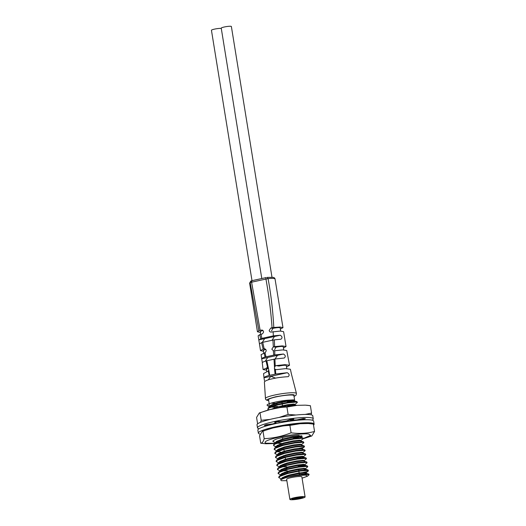 <?xml version="1.0" encoding="UTF-8"?>
<svg xmlns="http://www.w3.org/2000/svg" width="526" height="526" viewBox="0 0 526 526"><rect width="100%" height="100%" fill="white"/><g stroke="black" fill="none" stroke-linecap="round" stroke-linejoin="round"><path stroke-width="0.79" d="M294.448 400.319L293.639 399.852L290.063 400.076C283.034 400.194 269.628 402.929 267.405 404.599L267.103 405.276L267.944 405.967L270.081 406.374M294.626 400.095L293.902 395.624A12.841 1.723 170.8 0 0 292.877 395.138A12.841 1.723 170.8 0 0 278.537 396.4A12.841 1.723 170.8 0 0 268.549 399.734L269.365 404.757M295.296 497.813A5.648 0.756 170.8 0 0 291.923 499.069A5.648 0.756 170.8 0 0 299.702 498.523A5.648 0.756 170.8 0 0 303.075 497.261A5.648 0.756 170.8 0 0 295.296 497.813A5.648 0.756 170.8 0 0 291.923 499.069A5.648 0.756 170.8 0 0 299.702 498.523A5.648 0.756 170.8 0 0 303.075 497.261A5.648 0.756 170.8 0 0 295.296 497.813M307.894 474.465L297.361 475.563A15.149 2.032 170.8 0 0 285.362 477.825C292.522 475.511 304.515 473.643 307.802 473.919L308.979 474.248L309.064 474.794L307.894 474.465M299.209 473.393L307.309 471.493L308.414 470.77L307.243 470.441L299.123 471.151L287.755 473.492L279.845 476.392L278.826 477.628L281.482 478.982M278.826 477.628L278.734 477.089L279.76 475.852L287.669 472.953L299.038 470.612L307.151 469.902L308.098 470.047L308.414 470.77M281.259 475.077L280.897 474.63L281.739 473.558L288.32 471.059L297.775 469.021L304.534 468.35L305.396 468.751L307.763 466.753L306.592 466.424L298.472 467.134L287.104 469.475L279.194 472.374L278.175 473.61L281.653 475.261M278.175 473.61L278.083 473.065L279.109 471.835L287.018 468.936L298.38 466.588L306.5 465.885L307.447 466.029L307.763 466.753M280.608 471.059L280.246 470.612L281.088 469.54L287.663 467.042L297.124 465.004L303.883 464.327L304.745 464.728L307.112 462.735L305.941 462.407L297.821 463.11L286.453 465.457L278.543 468.357L277.524 469.587L280.18 470.941M277.524 469.587L277.432 469.047L278.458 467.811L286.368 464.912L297.729 462.571L305.849 461.861L306.796 462.006L307.112 462.735M304.094 460.71L306.461 458.711L305.29 458.383L297.17 459.093L285.802 461.433L277.892 464.333L276.873 465.569L279.53 466.924M276.873 465.569L276.781 465.03L277.807 463.794L285.717 460.894L297.078 458.554L305.198 457.844L306.145 457.988L306.461 458.711M279.306 463.018L278.944 462.571L279.786 461.499L286.361 459.001L295.822 456.962L302.582 456.292L303.443 456.693L305.81 454.694L304.639 454.365L296.519 455.075L285.151 457.416L277.241 460.316L276.222 461.552L279.004 462.952M276.222 461.552L276.13 461.006L277.156 459.777L285.059 456.877L296.427 454.53L304.547 453.826L305.494 453.971L305.81 454.694M302.338 452.919L305.159 450.677L303.989 450.348L295.868 451.052L284.5 453.399L276.591 456.298L275.571 457.528L278.228 458.882M275.571 457.528L275.479 456.989L276.505 455.753L284.408 452.853L295.776 450.512L303.897 449.802L304.843 449.947L305.159 450.677M295.303 449.276L303.403 447.376L304.508 446.653L303.338 446.324L295.217 447.034L283.849 449.375L275.94 452.275L274.92 453.511L277.577 454.865M274.92 453.511L274.828 452.971L275.848 451.735L283.757 448.836L295.125 446.495L303.246 445.785L304.192 445.93L304.508 446.653M301.49 444.634L303.857 442.636L302.687 442.307L294.567 443.017L283.198 445.358L275.289 448.257L274.27 449.493L276.926 450.848M274.27 449.493L274.178 448.948L275.197 447.718L283.106 444.818L294.475 442.471L302.595 441.768L303.541 441.912L303.857 442.636M276.702 446.942L276.341 446.495L277.182 445.423L283.757 442.925L293.219 440.887L299.978 440.209L300.839 440.61L303.206 438.618L302.036 438.289L293.916 438.993L282.547 441.34L274.638 444.24L273.619 445.469L274.454 446.166L276.347 446.548M273.619 445.469L273.527 444.93L274.546 443.694L282.455 440.795L293.824 438.454L301.944 437.744L302.891 437.888L303.206 438.618M276.111 439.184L273.987 440.216L272.968 441.452L275.624 442.807M278.405 421.484L275.88 422.24M271.501 424.068L270.574 424.791M270.279 424.87L270.548 424.186M271.225 409.313L277.899 406.749L287.36 404.711L294.113 404.034L294.981 404.435L297.348 402.443L296.171 402.114L288.057 402.817L276.689 405.165L268.779 408.064L267.754 409.294L268.543 409.971M267.754 409.294L268.687 407.518L276.597 404.619L287.965 402.278L296.085 401.568L297.032 401.713L297.348 402.443M281.851 478.732L282.396 478.778M297.361 475.563L305.613 475.103L307.427 476.208L309.064 474.794M283.751 478.305L282.429 478.246M281.778 474.228L281.042 474.169M282.705 470.809L287.327 470.691M298.558 469.37L303.627 468.35M281.127 470.211L280.384 470.145M282.054 466.792L286.677 466.667M297.907 465.352L302.976 464.333M280.476 466.187L279.733 466.128M281.318 462.229L279.825 462.17M279.175 458.153L278.432 458.087M295.954 453.294L301.023 452.275M278.524 454.129L277.781 454.07M277.222 446.087L276.479 446.028M293.547 441.314L299.07 440.216M276.571 442.07L275.828 442.011M292.897 437.29L298.42 436.199M292.719 420.78L295.816 420.116M269.568 409.715L268.917 409.576M272.29 406.499L277.373 406.348M287.689 405.138L293.212 404.04M270.002 405.835A15.149 2.032 -9.2 0 1 268.293 405.697M300.504 498.648A7.706 1.032 170.8 0 0 305.106 496.932A7.706 1.032 170.8 0 0 294.501 497.681A7.706 1.032 170.8 0 0 289.892 499.398A7.706 1.032 170.8 0 0 300.504 498.648M289.892 499.398L286.637 479.298A7.706 1.032 -9.2 0 1 291.24 477.588A7.706 1.032 -9.2 0 1 301.852 476.839L305.106 496.932M271.995 403.238L276.873 403.258M287.203 402.134L293.718 400.654M267.103 405.276L267.083 405.125A15.149 2.032 -9.2 0 1 267.405 404.599M307.427 476.208L302.299 478.095M281.647 479.278L281.548 478.647L282.39 477.582L288.971 475.077L298.426 473.038L305.185 472.368L306.152 472.598L305.593 473.012M288.143 475.714L286.696 475.754M305.396 468.751L304.942 468.995M304.291 464.977L298.091 466.463M279.694 467.219L279.595 466.588L280.437 465.523L287.012 463.018L296.473 460.98L303.232 460.309L304.199 460.539L304.304 461.17M286.19 463.656L284.744 463.695M303.443 456.693L296.789 458.422M285.539 459.639L284.093 459.671M278.392 459.178L278.293 458.554L279.135 457.482L285.71 454.983L295.171 452.945L301.931 452.268L302.897 452.505L303.002 453.129M284.888 455.621L283.442 455.654M278.004 454.983L277.643 454.53L278.484 453.465L285.059 450.96L294.521 448.921L301.28 448.251L302.246 448.481L301.687 448.895M284.237 451.597L282.791 451.637M277.09 451.137L276.992 450.512L277.833 449.441L284.408 446.942L293.87 444.904L300.629 444.233L301.595 444.463L301.694 445.095M300.839 440.61L300.379 440.86M283.396 443.543L276.755 443.201M275.775 442.682L276.531 441.406L283.106 438.901L292.568 436.863L299.327 436.192L300.293 436.422L300.392 437.053M301.378 435.646L299.366 436.981L293.074 438.401M282.745 439.519L280.838 439.578M282.482 422.312L289.964 420.787L297.591 420.248M294.981 404.435L287.867 406.243M275.631 407.42L270.897 407.025M269.917 406.506L270.673 405.23L277.248 402.725L286.709 400.687L293.462 400.016L294.435 400.247L294.534 400.878L292.831 401.686M276.886 403.343L271.857 403.284M297.032 401.713L293.567 400.641L286.815 401.318L277.353 403.357L270.772 405.855L269.923 406.868M293.764 405.618L295.185 404.895L295.086 404.27M296.677 405.368L294.218 404.665L287.466 405.336L273.783 408.741M302.891 437.888L299.425 436.823L292.673 437.494L283.212 439.532L276.63 442.031L274.105 444.003M279.773 444.194L281.594 444.227M303.541 441.912L300.076 440.841L293.324 441.511L283.862 443.55L277.281 446.048L274.756 448.027M304.192 445.93L300.727 444.858L293.975 445.535L284.513 447.567L277.932 450.072L275.407 452.044M277.373 451.532L281.075 452.235M304.843 449.947L301.378 448.882L294.626 449.552L285.164 451.591L278.583 454.089L276.058 456.062M305.494 453.971L302.029 452.899L295.277 453.57L285.815 455.608L279.234 458.107L276.709 460.086M301.944 457.962L303.653 457.153L303.548 456.522M306.145 457.988L302.68 456.916L295.928 457.594L286.466 459.625L279.885 462.13L277.36 464.103M283.027 464.294L284.849 464.32M306.796 462.006L303.331 460.94L296.579 461.611L287.117 463.649L280.536 466.148L278.011 468.12M285.5 468.344L286.94 468.304M303.246 465.997L304.955 465.188L303.982 464.958L297.229 465.628L287.768 467.667L281.186 470.165L280.338 471.184M284.329 472.335L286.151 472.361M303.897 470.02L305.606 469.212L304.633 468.975L297.88 469.652L288.419 471.684L281.837 474.189L280.989 475.202M284.98 476.352L286.801 476.378M304.547 474.038L306.257 473.229L306.152 472.598M308.749 474.064L305.284 472.999L298.531 473.67L289.07 475.708L282.488 478.206L280.601 479.679L285.362 477.825M286.861 480.685L281.371 480.698L280.601 479.679M295.941 498.885A2.571 0.342 170.8 0 0 297.473 498.313A2.571 0.342 170.8 0 0 293.935 498.563A2.571 0.342 170.8 0 0 292.403 499.135A2.571 0.342 170.8 0 0 295.941 498.885A2.571 0.342 170.8 0 0 297.473 498.313A2.571 0.342 170.8 0 0 293.935 498.563A2.571 0.342 170.8 0 0 292.403 499.135A2.571 0.342 170.8 0 0 295.941 498.885A2.571 0.342 170.8 0 0 297.473 498.313A2.571 0.342 170.8 0 0 293.935 498.563A2.571 0.342 170.8 0 0 292.403 499.135A2.571 0.342 170.8 0 0 295.941 498.885M301.063 497.767A2.571 0.342 170.8 0 0 302.595 497.195A2.571 0.342 170.8 0 0 299.064 497.445A2.571 0.342 170.8 0 0 297.525 498.017A2.571 0.342 170.8 0 0 301.063 497.767A2.571 0.342 -9.2 0 1 297.525 498.017A2.571 0.342 -9.2 0 1 299.064 497.445A2.571 0.342 -9.2 0 1 302.595 497.195A2.571 0.342 -9.2 0 1 301.063 497.767A2.571 0.342 170.8 0 0 302.595 497.195A2.571 0.342 170.8 0 0 299.064 497.445A2.571 0.342 170.8 0 0 297.525 498.017A2.571 0.342 170.8 0 0 301.063 497.767M271.988 277.255L231.374 26.497A5.135 0.69 170.8 0 0 230.967 26.3A5.135 0.69 170.8 0 0 225.227 26.806A5.135 0.69 170.8 0 0 221.236 28.134L261.79 278.524M221.288 28.457A5.135 0.69 170.8 0 0 221.176 28.43A5.135 0.69 170.8 0 0 215.443 28.937A5.135 0.69 170.8 0 0 211.445 30.271L252 280.66M280.706 331.064L280.18 327.836A5.135 0.69 170.8 0 0 279.773 327.639A5.135 0.69 170.8 0 0 272.876 328.382L271.554 330.834M283.751 349.889L283.231 346.673A5.135 0.69 170.8 0 0 282.824 346.483A5.135 0.69 170.8 0 0 275.933 347.226L274.605 349.678M286.782 368.608L286.282 365.517A5.135 0.69 170.8 0 0 285.874 365.32A5.135 0.69 170.8 0 0 278.984 366.07L276.157 365.616L275.203 365.997L274.381 367.99L275.111 374.137L275.762 374.012L275.394 369.436L275.979 369.62M274.605 368.687L275.394 369.436L276.729 369.62L285.546 368.641L290.385 369.239L291.286 373.335M283.448 348.008L286.032 346.496L282.219 345.891L274.592 346.608L274.368 339.835L272.922 340.092L273.316 346.838L271.817 349.225L273.54 350.862L282.646 349.908L286.736 350.507L289.55 365.254L286.512 366.944M273.31 350.842L273.77 355.116L274.828 354.918L274.71 350.697M272.876 328.382L270.758 328.046L269.18 330.453C269.463 331.643 270.18 332.176 271.331 332.051L280.22 331.064L283.606 331.682L286.032 346.496M270.68 332.07L271.331 332.051M294.041 396.486L296.066 395.171L296.447 393.441A15.708 2.104 170.8 0 0 295.198 392.883A15.708 2.104 170.8 0 0 274.828 395A15.708 2.104 170.8 0 0 265.446 398.465L264.381 381.863C265.505 380.64 268.313 379.588 272.803 378.707C276.768 377.74 281.903 377.063 288.209 376.669C289.688 375.334 289.379 374.012 287.288 372.71L263.993 377.786L263.552 373.585L268.299 370.988L269.128 375.459C266.09 376.228 264.381 377.004 263.993 377.786L264.46 380.666M296.447 393.441L291.286 373.486M287.288 372.71L275.762 374.012M269.128 375.459L275.111 374.137M268.299 370.988L268.76 369.962L266.833 360.751L266.031 360.954L267.589 367.661L263.092 369.541L266.504 370.186M269.713 375.314L268.76 369.962M268.273 379.851L270.752 376.314L275.611 378.141M275.203 365.997L274.94 359.008L266.833 360.751M273.993 359.192L274.48 366.99M263.026 330.532A5.135 0.69 170.8 0 0 260.258 331.61A5.135 0.69 170.8 0 0 260.666 331.807M265.788 349.442A5.135 0.69 170.8 0 0 263.309 350.454A5.135 0.69 170.8 0 0 263.717 350.645M268.484 368.371A5.135 0.69 170.8 0 0 266.36 369.291A5.135 0.69 170.8 0 0 266.767 369.489M274.94 359.008L284.237 358.028C285.828 356.681 285.579 355.346 283.481 354.031L267.701 357.476L265.282 361.184M274.368 339.835L280.917 339.244C282.561 337.889 282.344 336.555 280.266 335.226L264.644 338.632L262.257 342.426M268.438 368.305L266.84 367.648L267.918 367.819M277.485 355.339L275.045 358.995M274.434 336.495L272.041 340.283M260.383 332.406L257.457 331.788L258.877 330.722L250.159 282.501L249.62 283.126L250.817 281.062L251.869 280.687L266.281 277.564A1.539 0.572 77.7 0 0 266.195 277.564A1.539 0.572 77.7 0 0 265.926 278.971C268.858 295.099 270.903 311.366 272.06 327.757L273.783 327.474C272.955 311.083 271.054 294.797 268.063 278.602L250.159 282.501L251.382 280.864M276.157 365.616L284.822 364.663L289.55 365.254M273.316 346.838L274.592 346.608M258.877 330.722L260.14 330.361L251.592 282.094L251.869 280.687M264.644 338.632L258.812 339.901L261.856 338.376L260.975 334.306L262.014 334.082C264.23 332.222 264.039 330.887 261.442 330.078L260.14 330.361M262.093 330.058L262.698 330.275M263.151 349.106L264.17 348.837L262.717 342.314L261.6 342.623L259.463 343.925L260.508 350.632L263.151 349.106L261.6 342.623M263.434 351.25L260.508 350.632M267.701 357.476L261.705 358.824L261.106 354.655L265.038 352.716C266.813 350.77 266.524 349.474 264.17 348.837L264.736 348.83M261.705 358.824L262.257 362.138M263.092 369.541L262.25 362.822C262.507 362.217 263.769 361.592 266.031 360.954M259.463 343.925L258.135 335.805L259.759 334.654L260.686 338.698M267.142 277.426L268.063 278.602A12.88 1.723 -9.2 0 1 274.026 278.524A12.88 1.723 -9.2 0 1 275.052 279.004C274.934 278.129 274.21 277.57 272.876 277.347L267.247 277.399M283.481 354.031L274.828 354.918M280.266 335.226L273.362 335.864L273.112 331.663M261.698 358.778C261.922 358.226 263.046 357.647 265.084 357.042L265.959 356.819L265.038 352.716M273.77 355.116L265.959 356.819M261.856 338.376L273.362 335.864M272.922 340.092L262.717 342.314M264.098 353.012L265.084 357.042M270.758 328.046L272.06 327.757M260.975 334.306L259.759 334.654M273.783 327.474L280.134 327.04L282.975 327.659L280.299 329.085M260.515 422.299L261.212 420.287L269.91 419.439M279.109 417.46L288.116 414.422L295.96 415.014M305.133 414.435L311.576 413.101L310.379 405.697L306.573 405.217M295.093 419.972A14.123 1.894 -9.2 0 1 291.437 420.938M288.116 414.422L286.92 407.019L297.078 405.342L305.317 405.145L310.379 405.697M261.212 420.287L260.015 412.884C268.733 409.373 277.702 407.42 286.92 407.019M257.608 423.831L256.57 417.427L259.344 412.917L260.015 412.884M293.061 419.294L290.063 419.807M276.775 421.957L279.891 421.872M290.201 420.675L293.192 420.103L293.771 419.077A22.934 3.071 170.8 0 0 289.99 419.524L286.709 420.872A16.438 2.203 170.8 0 0 282.225 421.615L278.287 421.477A22.934 3.071 170.8 0 0 274.657 422.266L275.999 422.976A16.438 2.203 170.8 0 0 272.731 423.917L266.123 424.725A22.934 3.071 170.8 0 0 264.341 425.495L268.668 425.284M311.576 413.101L311.024 414.797M303.193 438.546L310.544 435.403L308.834 434.088C307 433.477 294.455 433.858 278.859 437.211C263.513 440.604 263.388 442.984 266.892 443.234L274.999 443.3M260.745 443.208C262.145 443.24 263.296 441.728 264.19 438.664L262.993 431.254L262.323 431.287L259.548 435.798L260.745 443.208L265.801 443.753L274.73 443.51M264.19 438.664C273.415 438.257 282.383 436.304 291.095 432.799C299.169 433.911 306.987 433.47 314.555 431.478L313.351 424.068L309.551 423.588M273.77 440.288L276.814 438.94C284.014 436.961 291.286 435.791 298.623 435.436L301.917 436.646L301.359 437.001A14.123 1.894 -9.2 0 1 301.017 437.211M291.095 432.799L289.892 425.389L300.05 423.713L308.295 423.522L313.351 424.068M262.993 431.254C271.712 427.75 280.68 425.79 289.892 425.389M302.24 436.153L299.386 436.974M300.938 437.185L301.359 437.001M314.555 431.478L311.78 435.988L303.127 438.789L311.109 436.021M257.49 427.822L257.004 424.804A28.246 3.787 -9.2 0 1 278.971 417.486A28.246 3.787 -9.2 0 1 310.518 414.705A28.246 3.787 -9.2 0 1 312.773 415.777L313.259 418.788A28.246 3.787 170.8 0 0 311.004 417.716A28.246 3.787 170.8 0 0 279.457 420.498A28.246 3.787 170.8 0 0 257.49 427.822A28.246 3.787 170.8 0 0 259.022 428.749M312.102 420.156A28.246 3.787 170.8 0 0 313.259 418.788M300.925 419.972L305.323 418.663A22.934 3.071 170.8 0 0 303.16 418.551L296.789 419.906A16.438 2.203 170.8 0 0 293.192 420.11L293.041 419.156M300.491 419.998L300.353 419.15L300.484 420.004M275.841 421.997L275.999 422.976M269.529 424.311L269.647 425.028M298.255 419.597L298.347 420.175M313.516 425.074A28.246 3.787 170.8 0 0 314.121 424.094A28.246 3.787 170.8 0 0 311.865 423.029A28.246 3.787 170.8 0 0 280.319 425.81A28.246 3.787 170.8 0 0 258.351 433.128A28.246 3.787 170.8 0 0 260.094 434.108M258.351 433.128L257.858 430.117A28.246 3.787 -9.2 0 1 279.832 422.792A28.246 3.787 -9.2 0 1 311.372 420.011A28.246 3.787 -9.2 0 1 313.634 421.083L314.121 424.094M268.681 400.523L268.365 400.483C265.019 400.22 267.464 398.991 275.703 396.788C286.078 394.934 292.206 394.296 294.087 394.875L294.027 396.42M266.123 277.596L251.947 280.687M275.933 347.226L273.402 346.818M264.085 348.85L265.341 349.054M283.422 443.674L283.317 443.043M282.666 439.026L282.429 437.54M277.557 407.499L277.458 406.868M277.077 404.494L276.808 402.85M288.524 442.419L288.419 441.787M287.873 438.395L287.768 437.77M282.666 406.243L282.561 405.612M282.186 403.31L281.811 400.996M283.876 449.368L284.27 451.841L283.876 449.368M285.177 457.41L285.473 459.251L285.177 457.41M286.775 467.292L287.038 468.929L286.775 467.292M287.531 471.94L287.689 472.946L287.531 471.94M272.968 441.452L272.876 440.913M287.768 438.421L287.669 437.79M282.692 407.065L282.561 406.263M282.462 405.631L282.179 403.876M282.087 403.33L281.712 401.009M290.273 421.096L290.214 420.747M287.873 406.302L287.715 405.296M297.834 464.892L297.933 465.523L297.834 464.892M298.485 468.916L298.768 470.652L298.485 468.916M298.853 471.191L299.419 474.669L298.853 471.191M267.944 405.967L269.766 406.631M298.926 419.452L297.966 420.208M274.454 446.166L276.275 446.824M304.35 446.903L302.141 448.652M308.256 471.02L306.047 472.769M270.456 406.085L268.247 407.828M304.797 465.063L307.447 466.029M280.871 470.395L278.662 472.144M305.448 469.087L308.098 470.047M281.522 474.413L279.313 476.161M280.897 474.63L280.996 475.261M305.501 468.581L305.606 469.212M280.246 470.612L280.345 471.237M304.85 464.563L304.955 465.188M278.944 462.571L279.043 463.196M277.643 454.53L277.741 455.161M302.246 448.481L302.345 449.112M276.341 446.495L276.439 447.12M300.944 440.446L301.043 441.071M275.683 442.471L275.788 443.102M269.825 406.296L269.93 406.927M266.774 371.849L266.36 369.291M263.743 353.13L263.309 350.454M260.705 334.372L260.258 331.61M265.446 398.465C265.387 399.49 266.195 400.168 267.872 400.496L268.687 400.595M249.62 283.126L257.457 331.788M282.975 327.659L275.052 279.004M295.901 405.428L282.594 407.078L269.93 409.623L259.384 412.897M298.873 423.805L285.572 425.455L272.909 427.993L262.362 431.274"/></g></svg>
